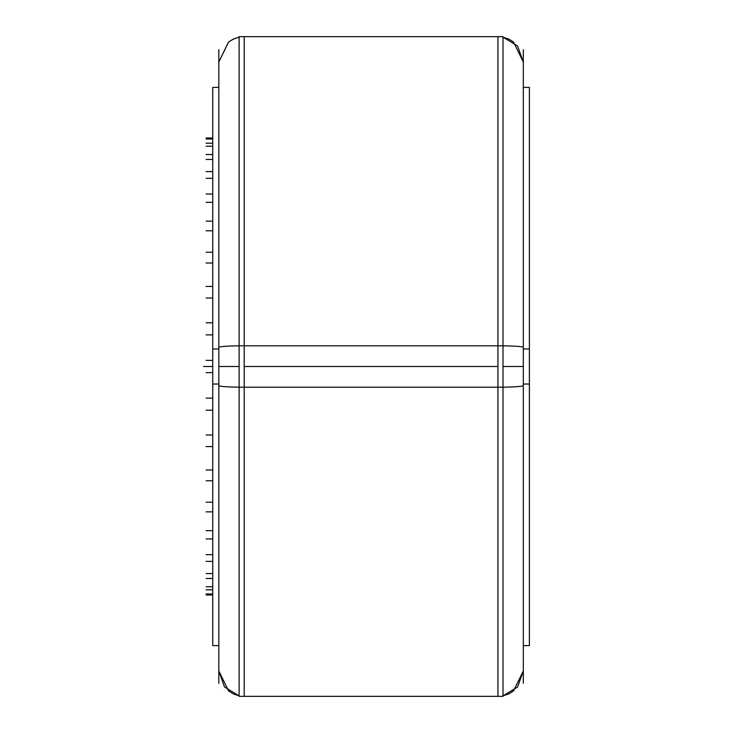 <?xml version="1.0" encoding="UTF-8"?>
<svg xmlns="http://www.w3.org/2000/svg" width="733" height="733" viewBox="0 0 733 733"><rect width="100%" height="100%" fill="white"/><g stroke="black" fill="none" stroke-linecap="round" stroke-linejoin="round"><path stroke-width="1.1" d="M218.828 347.378A25.371 1.594 0 0 1 239.123 345.82M218.828 385.622A25.371 1.594 0 0 0 239.123 387.18M218.828 683.266L218.828 49.734M218.828 645.608L212.735 645.608L212.735 348.972L218.828 348.972M523.307 348.972L529.391 348.972L529.391 645.608L523.307 645.608M218.828 87.392L212.735 87.392L212.735 384.028L218.828 384.028M523.307 384.028L529.391 384.028L529.391 87.392L523.307 87.392M523.307 683.266L523.307 49.734M503.003 345.82A25.371 1.594 0 0 1 523.307 347.378M503.003 387.18A25.371 1.594 0 0 0 523.307 385.622M239.123 387.207L503.003 387.207L503.003 36.65L239.123 36.65L239.123 387.207M239.123 696.35L239.123 345.793L503.003 345.793L503.003 696.35L239.123 696.35M212.735 298.01L206.138 298.01M212.735 366.5L203.609 366.5L212.735 366.5M212.735 286.42L206.138 286.42M212.735 446.58L206.138 446.58M212.735 360.379L206.138 360.379M212.735 372.621L206.138 372.621M212.735 230.813L206.138 230.813M212.735 221.146L206.138 221.146M212.735 178.321L206.138 178.321M212.735 171.623L206.138 171.623M212.735 146.224L206.138 146.224M212.735 143.21L206.138 143.21M212.735 137.996L206.138 137.996M212.735 139.004L206.138 139.004M212.735 154.526L206.138 154.526M212.735 159.446L206.138 159.446M212.735 194.034L206.138 194.034M212.735 202.326L206.138 202.326M212.735 252.225L206.138 252.225M212.735 263L206.138 263M212.735 322.804L206.138 322.804M212.735 334.889L206.138 334.889M212.735 398.111L206.138 398.111M212.735 410.196L206.138 410.196M212.735 470L206.138 470M212.735 480.775L206.138 480.775M212.735 530.674L206.138 530.674M212.735 538.966L206.138 538.966M212.735 573.554L206.138 573.554M212.735 578.474L206.138 578.474M212.735 593.996L206.138 593.996M212.735 595.004L206.138 595.004M212.735 589.79L206.138 589.79M212.735 586.776L206.138 586.776M212.735 561.377L206.138 561.377M212.735 554.679L206.138 554.679M212.735 511.854L206.138 511.854M212.735 502.187L206.138 502.187M212.735 434.99L206.138 434.99M239.123 366.5L218.828 366.5M523.307 366.5L503.003 366.5M497.936 366.5L244.199 366.5L244.199 696.35L497.936 696.35L497.936 36.65L244.199 36.65L244.199 366.5M239.123 695.837L224.545 687.023L218.828 670.979L228.632 691.008L233.488 693.977L239.123 695.837M239.123 37.163L233.039 39.234L228.494 42.102L218.828 62.021L228.632 41.992L233.488 39.023L239.123 37.163M503.003 695.837L517.59 687.023L523.307 670.979L513.503 691.008L508.647 693.977L503.003 695.837M503.003 37.163L517.59 45.977L523.307 62.021L513.503 41.992L508.647 39.023L503.003 37.163"/></g></svg>
